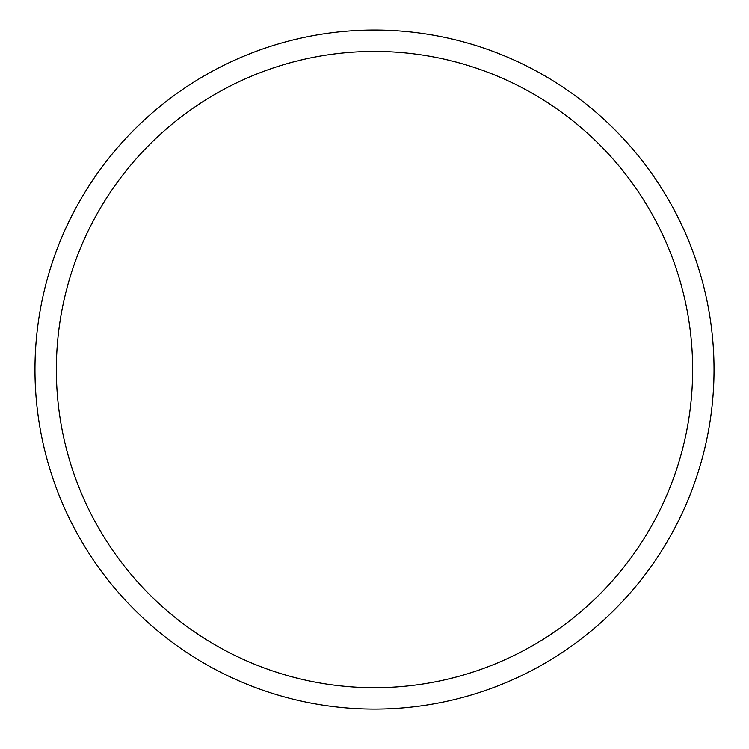 <?xml version="1.0" encoding="UTF-8"?>
<svg xmlns="http://www.w3.org/2000/svg" width="749" height="749" viewBox="0 0 749 749"><rect width="100%" height="100%" fill="white"/><g stroke="black" fill="none" stroke-linecap="round" stroke-linejoin="round"><path stroke-width="1.12" d="M374.5 709.097A339.522 339.522 0 0 0 668.539 199.805A339.522 339.522 0 0 0 80.461 199.805A339.522 339.522 0 0 0 374.5 709.097A339.522 339.522 0 0 0 668.539 199.805A339.522 339.522 0 0 0 80.461 199.805A339.522 339.522 0 0 0 374.5 709.097M374.5 687.704A318.138 318.138 0 0 1 98.98 210.497A318.138 318.138 0 0 1 650.02 210.497A318.138 318.138 0 0 1 374.5 687.704"/></g></svg>
